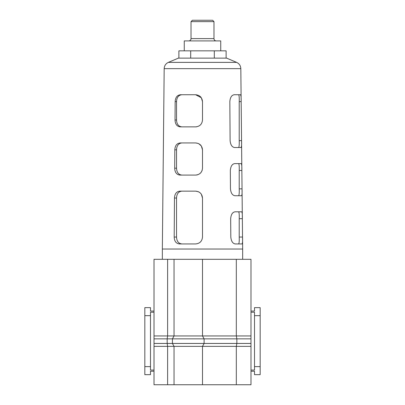 <?xml version="1.0" encoding="UTF-8"?>
<svg xmlns="http://www.w3.org/2000/svg" width="405" height="405" viewBox="0 0 405 405"><rect width="100%" height="100%" fill="white"/><g stroke="black" fill="none" stroke-linecap="round" stroke-linejoin="round"><path stroke-width="0.61" d="M250.989 335.942L250.989 259.306L236.312 259.306L236.312 335.942L250.989 335.942L250.989 338.853L236.859 338.853L236.859 343.445L172.429 343.445L172.429 338.853L174.039 335.942L236.312 335.942L236.859 338.853L167.184 338.853L167.609 335.942L167.609 259.306L154.011 259.306L154.011 384.75L236.312 384.75L236.312 346.356L202.5 346.356L204.105 343.445L204.105 338.853L202.5 335.942L202.5 259.306L167.609 259.306M172.429 338.853L174.039 335.942L174.039 259.306M236.312 259.306L202.5 259.306M236.312 384.75L250.989 384.75L250.989 338.853M250.989 311.075L254.512 311.075L254.512 307.638L260.172 307.638L260.172 374.66L254.512 374.66L254.512 371.223L250.989 371.223M167.609 384.75L167.609 346.356L167.184 343.445L167.184 338.853L154.011 338.853M174.039 384.75L174.039 346.356L172.429 343.445L154.011 343.445M202.5 384.75L202.5 346.356L204.105 343.445M260.172 366.626L254.512 366.626L254.512 370.069L250.989 370.069M260.172 315.667L254.512 315.667L254.512 366.626M250.989 312.23L254.512 312.23L254.512 315.667M154.011 311.075L150.488 311.075L150.488 307.638L144.828 307.638L144.828 374.66L150.488 374.66L150.488 371.223L154.011 371.223M154.011 312.23L150.488 312.23L150.488 370.069L154.011 370.069M144.828 366.626L150.488 366.626M144.828 315.667L150.488 315.667M250.989 343.445L236.859 343.445L236.312 346.356L250.989 346.356M202.5 346.356L174.039 346.356L172.429 343.445M240.818 68.647L164.182 68.647C164.339 65.726 165.736 63.636 168.379 62.375L236.621 62.375C239.264 63.636 240.661 65.726 240.818 68.647L241.147 100.946M242.656 259.306L242.656 249.035L162.344 249.035L162.344 259.306M202.5 101.625L202.5 119.986C202.08 124.178 199.786 126.471 195.615 126.871L180.291 126.871C176.97 126.481 175.218 124.188 175.036 119.986L175.168 101.625C175.4 97.428 177.188 95.134 180.524 94.735L195.615 94.735C199.776 95.124 202.07 97.418 202.5 101.625L201.331 97.782M202.5 149.825L202.5 168.191C202.08 172.383 199.786 174.677 195.615 175.076L179.936 175.076C176.62 174.687 174.869 172.388 174.692 168.191L174.823 149.825C175.056 145.633 176.838 143.34 180.174 142.94L195.615 142.94C199.776 143.329 202.07 145.623 202.5 149.825L201.331 145.982L198.87 143.76M202.5 198.03L202.5 237.052C202.08 241.243 199.786 243.542 195.615 243.937L179.435 243.937C176.124 243.547 174.378 241.253 174.196 237.052L174.474 198.03C174.712 193.838 176.494 191.54 179.82 191.145L195.615 191.145C199.776 191.535 202.07 193.828 202.5 198.03L201.331 194.187L200.47 193.144M164.182 68.647L162.344 249.035M242.539 237.725L242.656 249.035M242.529 237.052C242.701 241.243 242.529 243.542 242.008 243.942L235.305 243.942C232.728 243.552 231.23 241.253 230.804 237.052L230.673 218.69C231.032 214.498 232.495 212.2 235.067 211.805L241.674 211.805C242.205 212.19 242.428 214.488 242.347 218.69L242.529 237.052L239.213 237.052C239.355 241.248 239.137 243.547 238.56 243.942M242.048 189.52L242.337 218.011M242.038 188.852C242.215 193.043 242.033 195.337 241.507 195.736L234.951 195.736C232.379 195.347 230.885 193.053 230.46 188.852L230.329 170.485C230.688 166.293 232.151 163.995 234.718 163.6L241.177 163.6C241.714 163.99 241.942 166.283 241.856 170.485L242.038 188.852L239.213 188.852C239.35 193.048 239.137 195.342 238.56 195.736M241.557 141.315L241.846 169.806M241.552 140.646C241.724 144.838 241.542 147.131 241.01 147.531L234.601 147.531C232.035 147.142 230.536 144.848 230.111 140.646L229.832 101.625C230.192 97.428 231.655 95.134 234.211 94.735L240.464 94.735C241.01 95.124 241.243 97.418 241.152 101.625L241.552 140.646L239.213 140.646C239.35 144.843 239.137 147.142 238.56 147.531M236.621 62.375L226.603 58.123L178.397 58.123L168.379 62.375M162.471 237.052L162.461 237.725M162.663 218.011L162.653 218.69M162.962 188.852L162.952 189.52M163.154 169.806L163.144 170.485M163.448 140.646L163.443 141.315M163.853 100.946L163.848 101.625M239.213 140.646L239.213 101.625C239.35 97.418 239.132 95.124 238.56 94.735M239.213 237.052L239.213 218.69C239.35 214.483 239.132 212.19 238.56 211.805M239.213 188.852L239.213 170.485C239.35 166.283 239.132 163.984 238.56 163.6M202.5 237.052C202.08 241.248 199.781 243.542 195.615 243.937M195.615 191.145L198.278 191.681M198.992 192.031L199.893 192.638M181.87 243.937C178.524 243.552 176.747 241.258 176.54 237.052L176.54 198.03C176.742 193.833 178.519 191.54 181.87 191.145M202.161 170.323L201.482 171.796M200.88 172.626L199.918 173.563M198.07 174.621L196.962 174.945M196.901 174.955L195.615 175.076M195.615 142.94L198.091 143.4M181.87 175.076C178.524 174.687 176.747 172.393 176.54 168.191L176.54 149.825C176.742 145.633 178.519 143.335 181.87 142.94M196.673 126.79L195.615 126.871M195.615 94.735L201.305 97.747M181.87 126.871C178.524 126.487 176.747 124.188 176.54 119.986L176.54 101.625C176.742 97.428 178.519 95.134 181.87 94.735M212.6 20.25L213.977 21.627L191.023 21.627L192.4 20.25L212.6 20.25M188.73 40.91A2.293 2.293 0 0 0 191.023 38.612L191.023 21.627M216.27 40.91A2.293 2.293 0 0 1 213.977 38.612L213.977 21.627M184.265 50.838L184.265 40.91L220.735 40.91L220.735 50.838M226.111 58.123L226.111 50.838L178.888 50.838L178.888 58.123M190.694 58.123L190.694 50.838M214.306 58.123L214.306 50.838M174.039 335.942L154.011 335.942M174.039 346.356L154.011 346.356M241.152 101.625L239.213 101.625M242.347 218.69L239.213 218.69M241.856 170.485L239.213 170.485M176.54 198.03L174.474 198.03M174.196 237.052L176.54 237.052M176.54 149.825L174.823 149.825M174.692 168.191L176.54 168.191M176.54 101.625L175.168 101.625M175.036 119.986L176.54 119.986M213.977 38.612L191.023 38.612"/></g></svg>

